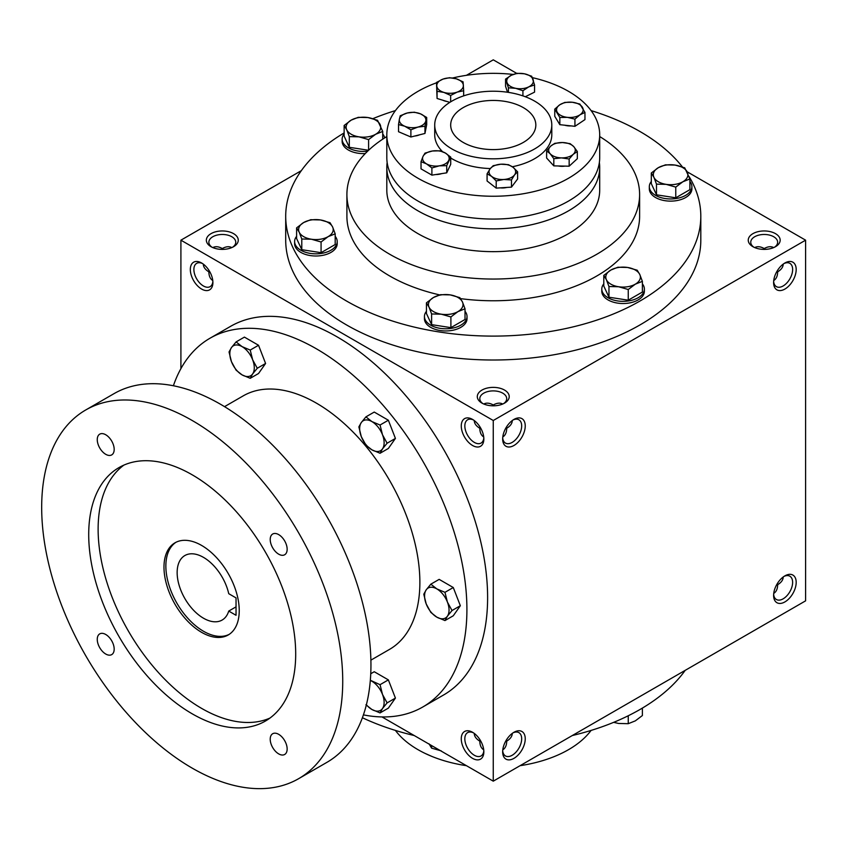 <?xml version="1.0" encoding="UTF-8"?>
<svg xmlns="http://www.w3.org/2000/svg" width="848" height="848" viewBox="0 0 848 848"><rect width="100%" height="100%" fill="white"/><g stroke="black" fill="none" stroke-linecap="round" stroke-linejoin="round"><path stroke-width="1.27" d="M523.364 107.643A42.58 24.581 180 0 1 535.83 125.016A42.58 24.581 180 0 1 493.26 149.598A42.58 24.581 180 0 1 450.68 125.016A42.58 24.581 180 0 1 476.968 102.311A42.58 24.581 180 0 1 523.364 107.643M212.774 280.529C210.23 278.939 208.926 276.045 208.862 271.837L209.594 271.413M208.862 271.837C205.248 269.675 203.393 267.099 203.297 264.099M212.859 281.441A13.441 7.759 60 0 1 210.113 286.635A13.441 7.759 60 0 1 196.672 278.875A13.441 7.759 60 0 1 196.672 263.346A13.441 7.759 60 0 1 202.545 263.569M222.303 249.386L222.303 248.549C225.981 246.492 229.14 246.174 231.79 247.584M222.303 248.549L222.303 248.549C218.636 246.492 215.477 246.174 212.827 247.584M481.971 403.118A15.964 9.222 0 0 0 504.549 403.118A15.964 9.222 0 0 0 504.549 390.08A15.964 9.222 0 0 0 481.971 390.08A15.964 9.222 0 0 0 481.971 403.118L481.971 403.118M503.574 403.637A13.441 7.759 0 0 0 506.701 398.655A13.441 7.759 0 0 0 493.26 390.896A13.441 7.759 0 0 0 479.809 398.655A13.441 7.759 0 0 0 482.936 403.637M483.72 436.953C481.176 435.374 479.873 432.469 479.809 428.261L480.54 427.848M502.79 436.953C505.344 435.374 506.648 432.469 506.701 428.261L505.97 427.848M752.918 246.694A15.964 9.222 0 0 0 775.496 246.694A15.964 9.222 0 0 0 775.496 233.656A15.964 9.222 0 0 0 752.918 233.656A15.964 9.222 0 0 0 752.918 246.694L752.918 246.694M774.531 247.203A13.441 7.759 0 0 0 777.648 242.231A13.441 7.759 0 0 0 764.207 234.472A13.441 7.759 0 0 0 750.756 242.231A13.441 7.759 0 0 0 753.883 247.203M773.736 280.529C776.291 278.939 777.595 276.045 777.648 271.837L776.916 271.413M776.916 584.283L777.648 584.696C777.595 588.904 776.291 591.809 773.736 593.388M505.97 740.707L506.701 741.131C506.648 745.339 505.344 748.233 502.79 749.823M480.54 740.707L479.809 741.131C479.873 745.339 481.176 748.233 483.72 749.823M764.207 249.386L764.207 248.549C767.875 246.492 771.044 246.174 773.683 247.584M764.207 248.549C760.529 246.492 757.37 246.174 754.72 247.584M493.26 405.821L493.26 404.973C496.928 402.927 500.087 402.609 502.737 404.019M493.26 404.973C489.582 402.927 486.423 402.609 483.773 404.019M382.003 716.931L493.26 781.167L805.6 600.84L805.6 240.175L687.156 171.784M493.26 781.167L493.26 420.502L180.91 240.175L180.91 368.636M180.91 240.175L301.337 170.649M466.432 75.324L493.26 59.837L516.739 73.394M211.014 246.694A15.964 9.222 0 0 0 233.592 246.694A15.964 9.222 0 0 0 233.592 233.656A15.964 9.222 0 0 0 211.014 233.656A15.964 9.222 0 0 0 211.014 246.694L211.014 246.694M689.085 176.564A207.559 119.833 180 0 1 700.808 216.272L700.808 240.175A207.559 119.833 180 0 1 493.26 360.008A207.559 119.833 180 0 1 285.702 240.175L285.702 216.272A207.559 119.833 180 0 1 344.14 132.924M493.26 420.502L805.6 240.175M773.609 282.543A15.964 9.222 120 0 0 784.898 289.062A15.964 9.222 120 0 0 796.187 269.505A15.964 9.222 120 0 0 784.898 262.986A15.964 9.222 120 0 0 773.609 282.543M796.187 582.375A15.964 9.222 -60 0 1 784.898 601.921A15.964 9.222 -60 0 1 773.609 595.402A15.964 9.222 -60 0 1 784.898 575.856A15.964 9.222 -60 0 1 796.187 582.375M502.663 438.967A15.964 9.222 120 0 0 513.952 445.486A15.964 9.222 120 0 0 525.241 425.929A15.964 9.222 120 0 0 513.952 419.421A15.964 9.222 120 0 0 502.663 438.967M525.241 738.799A15.964 9.222 -60 0 1 513.952 758.356A15.964 9.222 -60 0 1 502.663 751.837A15.964 9.222 -60 0 1 513.952 732.28A15.964 9.222 -60 0 1 525.241 738.799M201.612 262.986L201.612 262.986A15.964 9.222 60 0 1 212.901 282.543A15.964 9.222 60 0 1 201.612 289.062A15.964 9.222 60 0 1 190.323 269.505A15.964 9.222 60 0 1 201.612 262.986M472.559 419.421L472.559 419.421A15.964 9.222 60 0 1 483.848 438.967A15.964 9.222 60 0 1 472.559 445.486A15.964 9.222 60 0 1 461.27 425.929A15.964 9.222 60 0 1 472.559 419.421M472.559 758.356A15.964 9.222 -120 0 0 483.848 751.837A15.964 9.222 -120 0 0 472.559 732.28A15.964 9.222 -120 0 0 461.27 738.799A15.964 9.222 -120 0 0 472.559 758.356M534.653 101.124A58.544 33.803 180 0 1 551.794 125.016A58.544 33.803 180 0 1 493.26 158.82A58.544 33.803 180 0 1 434.717 125.016A58.544 33.803 180 0 1 470.852 93.799A58.544 33.803 180 0 1 534.653 101.124M599.695 136.549A146.354 84.493 180 0 1 639.615 194.542A146.354 84.493 180 0 1 493.26 279.045A146.354 84.493 180 0 1 346.906 194.542A146.354 84.493 180 0 1 386.815 136.549M639.615 194.542L639.615 216.272A146.354 84.493 180 0 1 460.591 298.634M439.667 294.903A146.354 84.493 180 0 1 346.906 216.272L346.906 194.542M591.088 110.59A207.559 119.833 180 0 1 640.017 131.535A207.559 119.833 180 0 1 682.417 166.95M700.808 216.272A207.559 119.833 180 0 1 493.26 336.105A207.559 119.833 180 0 1 285.702 216.272M372.855 118.667A207.559 119.833 180 0 1 395.422 110.59M685.184 670.365A207.559 119.833 180 0 1 572.283 735.545M414.227 735.545A207.559 119.833 180 0 1 362.403 717.747M513.029 732.863A13.441 7.759 -60 0 1 518.891 732.64A13.441 7.759 -60 0 1 521.679 738.799A13.441 7.759 -60 0 1 515.807 752.335A13.441 7.759 -60 0 1 505.45 755.939A13.441 7.759 -60 0 1 502.705 750.745M512.277 733.403C512.171 736.403 510.316 738.979 506.701 741.131M502.705 437.875A13.441 7.759 120 0 0 505.45 443.069A13.441 7.759 120 0 0 518.891 435.3A13.441 7.759 120 0 0 518.891 419.781A13.441 7.759 120 0 0 513.029 419.993M506.701 428.261C510.316 426.109 512.171 423.534 512.277 420.534M783.976 576.428A13.441 7.759 -60 0 1 789.848 576.216A13.441 7.759 -60 0 1 792.626 582.375A13.441 7.759 -60 0 1 786.764 595.9A13.441 7.759 -60 0 1 776.397 599.504A13.441 7.759 -60 0 1 773.652 594.31M783.223 576.969C783.117 579.968 781.262 582.544 777.648 584.696M773.652 281.441A13.441 7.759 120 0 0 776.397 286.635A13.441 7.759 120 0 0 789.848 278.875A13.441 7.759 120 0 0 789.848 263.346A13.441 7.759 120 0 0 783.976 263.569M777.648 271.837C781.262 269.675 783.117 267.099 783.223 264.099M473.491 732.863A13.441 7.759 -120 0 0 467.619 732.64A13.441 7.759 -120 0 0 465.552 743.42A13.441 7.759 -120 0 0 474.339 755.271A13.441 7.759 -120 0 0 481.06 755.939A13.441 7.759 -120 0 0 483.805 750.745M479.809 741.131C476.194 738.979 474.339 736.403 474.244 733.403M483.805 437.875A13.441 7.759 60 0 1 481.06 443.069A13.441 7.759 60 0 1 467.619 435.3A13.441 7.759 60 0 1 467.619 419.781A13.441 7.759 60 0 1 473.491 419.993M474.244 420.534C474.339 423.534 476.194 426.109 479.809 428.261M232.628 247.203A13.441 7.759 0 0 0 235.755 242.231A13.441 7.759 0 0 0 222.303 234.472A13.441 7.759 0 0 0 208.862 242.231A13.441 7.759 0 0 0 211.989 247.203M236.041 597.904L236.041 615.288L228.737 611.069A37.248 21.507 60 0 1 222.123 620.058A37.248 21.507 60 0 1 184.864 598.55A37.248 21.507 60 0 1 184.864 555.535A37.248 21.507 60 0 1 228.737 593.685L236.041 597.904M236.041 606.85L228.737 611.069M363.421 714.885A212.88 122.907 -120 0 0 422.823 706.978L443.525 695.031A212.88 122.907 -120 0 0 443.525 449.217A212.88 122.907 -120 0 0 230.645 326.31L209.954 338.257A212.88 122.907 -120 0 0 173.395 385.755M422.823 706.978A212.88 122.907 -120 0 0 422.823 461.164A212.88 122.907 -120 0 0 209.954 338.257M370.894 660.147L389.561 649.367A146.354 84.493 -120 0 0 389.561 480.371A146.354 84.493 -120 0 0 243.206 395.878L224.54 406.648M298.644 778.676L326.862 762.384A212.88 122.907 -120 0 0 326.862 516.57A212.88 122.907 -120 0 0 113.992 393.663L85.765 409.955A212.88 122.907 -120 0 0 53.138 580.541A212.88 122.907 -120 0 0 192.199 768.129A212.88 122.907 -120 0 0 298.644 778.676A212.88 122.907 -120 0 0 298.644 532.862A212.88 122.907 -120 0 0 85.765 409.955M192.199 713.815A146.354 84.493 -120 0 0 265.382 721.065A146.354 84.493 -120 0 0 265.382 552.069A146.354 84.493 -120 0 0 119.027 467.566A146.354 84.493 -120 0 0 96.587 584.844A146.354 84.493 -120 0 0 192.199 713.815M105.724 654.02A11.978 6.911 -120 0 0 111.703 654.614A11.978 6.911 -120 0 0 111.703 640.791A11.978 6.911 -120 0 0 99.735 633.88A11.978 6.911 -120 0 0 97.902 643.473A11.978 6.911 -120 0 0 105.724 654.02M105.724 454.305A11.978 6.911 -120 0 0 111.703 454.899A11.978 6.911 -120 0 0 111.703 441.066A11.978 6.911 -120 0 0 99.735 434.155A11.978 6.911 -120 0 0 97.902 443.748A11.978 6.911 -120 0 0 105.724 454.305M278.685 753.883A11.978 6.911 -120 0 0 284.674 754.476A11.978 6.911 -120 0 0 284.674 740.654A11.978 6.911 -120 0 0 272.696 733.732A11.978 6.911 -120 0 0 270.862 743.336A11.978 6.911 -120 0 0 278.685 753.883M278.685 554.168A11.978 6.911 -120 0 0 284.674 554.751A11.978 6.911 -120 0 0 284.674 540.929A11.978 6.911 -120 0 0 272.696 534.017A11.978 6.911 -120 0 0 270.862 543.61A11.978 6.911 -120 0 0 278.685 554.168M123.882 465.117A146.354 84.493 -120 0 0 107.325 583.7A146.354 84.493 -120 0 0 201.612 708.387A146.354 84.493 -120 0 0 269.929 718.086M201.612 632.343A53.223 30.729 -120 0 0 228.218 634.972A53.223 30.729 -120 0 0 228.218 573.524A53.223 30.729 -120 0 0 175.006 542.794A53.223 30.729 -120 0 0 166.844 585.438A53.223 30.729 -120 0 0 201.612 632.343M175.96 542.285A53.223 30.729 -120 0 0 168.985 585.215A53.223 30.729 -120 0 0 203.488 631.251A53.223 30.729 -120 0 0 229.14 634.399M444.967 620.577L436.805 617.132L430.837 612.426L426.215 603.956A17.299 9.985 -120 0 1 426.215 589.826L430.837 584.177L439.158 579.375L453.277 587.526L460.337 605.726L453.277 615.775L444.967 620.577L447.405 616.189A17.299 9.985 -120 0 0 447.405 602.059A17.299 9.985 -120 0 0 436.805 588.883A17.299 9.985 -120 0 0 426.215 589.826L423.777 594.225L426.215 603.956A17.299 9.985 -120 0 0 436.805 617.132A17.299 9.985 -120 0 0 447.405 616.189L452.026 610.528L447.405 602.059L444.967 592.328L453.277 587.526M452.026 610.528L460.337 605.726M430.837 584.177L436.805 588.883L444.967 592.328M380.052 453.267L371.89 449.822L365.923 445.115L361.301 436.646A17.299 9.985 -120 0 1 361.301 422.527L365.923 416.866L374.244 412.064L388.363 420.226L395.422 438.416L388.363 448.465L380.052 453.267L382.49 448.878A17.299 9.985 -120 0 0 382.49 434.748A17.299 9.985 -120 0 0 371.89 421.573A17.299 9.985 -120 0 0 361.301 422.527L358.863 426.915L361.301 436.646A17.299 9.985 -120 0 0 371.89 449.822A17.299 9.985 -120 0 0 382.49 448.878L387.112 443.218L382.49 434.748L380.052 425.018L388.363 420.226M387.112 443.218L395.422 438.416M365.923 416.866L371.89 421.573L380.052 425.018M250.213 378.314L242.062 374.869L236.094 370.163L231.472 361.693A17.299 9.985 -120 0 1 231.472 347.563L236.094 341.914L244.415 337.112L258.534 345.263L265.594 363.463L258.534 373.512L250.213 378.314L252.651 373.915A17.299 9.985 -120 0 0 252.651 359.796A17.299 9.985 -120 0 0 242.062 346.62A17.299 9.985 -120 0 0 231.472 347.563L229.034 351.962L231.472 361.693A17.299 9.985 -120 0 0 242.062 374.869A17.299 9.985 -120 0 0 252.651 373.915L257.283 368.265L252.651 359.796L250.213 350.065L258.534 345.263M257.283 368.265L265.594 363.463M236.094 341.914L242.062 346.62L250.213 350.065M370.756 673.736L374.244 671.733L388.363 679.884L395.422 698.084L388.363 708.122L380.052 712.924L382.49 708.536A17.299 9.985 -120 0 0 382.49 694.417A17.299 9.985 -120 0 0 371.89 681.241A17.299 9.985 -120 0 0 370.322 680.446M366.389 704.783A17.299 9.985 -120 0 0 371.89 709.479A17.299 9.985 -120 0 0 382.49 708.536L387.112 702.886L382.49 694.417L380.052 684.686L388.363 679.884M365.923 704.773L371.89 709.479L380.052 712.924M387.112 702.886L395.422 698.084M370.343 680.266L380.052 684.686M613.655 722.348L618.605 723.461L628.251 723.694L635.311 720.874L642.381 715.542L642.381 708.091M638.586 710.285A21.285 12.285 180 0 1 637.23 711.048M628.251 715.754L628.251 723.694M429.024 743.834L431.611 748.148L441.257 750.893M431.611 745.583L431.611 748.148M628.251 289.507L618.605 286.751L608.959 286.518L606.384 279.692A17.299 9.985 0 0 0 618.605 286.751A17.299 9.985 0 0 0 635.311 284.165A17.299 9.985 0 0 0 639.795 274.519A17.299 9.985 0 0 0 627.562 267.459A17.299 9.985 0 0 0 610.857 270.046A17.299 9.985 0 0 0 606.384 279.692L603.797 275.388L610.857 270.046L617.916 267.226L627.562 267.459L637.208 270.215L639.795 274.519L642.381 281.356L635.311 284.165L628.251 289.507L628.251 300.192L642.381 292.041L642.381 281.356M603.797 275.388L603.797 286.073L608.959 297.213L608.959 286.518M608.959 297.213L628.251 300.192M603.797 283.857A21.285 12.285 0 0 0 601.794 289.051L601.794 291.224A21.285 12.285 0 0 0 623.089 303.52A21.285 12.285 0 0 0 644.374 291.224L644.374 289.051A21.285 12.285 0 0 0 642.381 283.857M601.794 289.051A21.285 12.285 0 0 0 623.089 301.347A21.285 12.285 0 0 0 644.374 289.051M450.903 316.94L441.257 314.184L431.611 313.961L429.024 307.124A17.299 9.985 0 0 0 441.257 314.184A17.299 9.985 0 0 0 457.962 311.608A17.299 9.985 0 0 0 462.446 301.962A17.299 9.985 0 0 0 450.214 294.892A17.299 9.985 0 0 0 433.508 297.478A17.299 9.985 0 0 0 429.024 307.124L426.449 302.821L433.508 297.478L440.568 294.669L450.214 294.892L459.86 297.648L462.446 301.962L465.022 308.789L457.962 311.608L450.903 316.94L450.903 327.635L465.022 319.473L465.022 308.789M426.449 302.821L426.449 313.506L431.611 324.646L431.611 313.961M431.611 324.646L450.903 327.635M426.449 311.301A21.285 12.285 0 0 0 424.445 316.495L424.445 318.668A21.285 12.285 0 0 0 445.741 330.953A21.285 12.285 0 0 0 467.025 318.668L467.025 316.495A21.285 12.285 0 0 0 465.022 311.301M424.445 316.495A21.285 12.285 0 0 0 445.741 328.78A21.285 12.285 0 0 0 467.025 316.495M321.074 241.987L311.428 239.231L301.782 238.998L299.196 232.172A17.299 9.985 0 0 0 311.428 239.231A17.299 9.985 0 0 0 328.134 236.645A17.299 9.985 0 0 0 332.617 226.999A17.299 9.985 0 0 0 320.385 219.939A17.299 9.985 0 0 0 303.679 222.526A17.299 9.985 0 0 0 299.196 232.172L296.609 227.868L303.679 222.526L310.739 219.706L320.385 219.939L330.031 222.695L332.617 226.999L335.193 233.836L328.134 236.645L321.074 241.987L321.074 252.672L335.193 244.521L335.193 233.836M296.609 227.868L296.609 238.553L301.782 249.694L301.782 238.998M301.782 249.694L321.074 252.672M296.609 236.338A21.285 12.285 0 0 0 294.616 241.532L294.616 243.705A21.285 12.285 0 0 0 315.901 256.001A21.285 12.285 0 0 0 337.197 243.705L337.197 241.532A21.285 12.285 0 0 0 335.193 236.338M294.616 241.532A21.285 12.285 0 0 0 315.901 253.828A21.285 12.285 0 0 0 337.197 241.532M368.594 139.591L358.948 136.835L349.302 136.613L346.715 129.776A17.299 9.985 0 0 0 358.948 136.835A17.299 9.985 0 0 0 375.653 134.26A17.299 9.985 0 0 0 380.137 124.614A17.299 9.985 0 0 0 367.905 117.543A17.299 9.985 0 0 0 351.199 120.13A17.299 9.985 0 0 0 346.715 129.776L344.14 125.472L351.199 120.13L358.259 117.321L367.905 117.543L377.551 120.299L382.724 131.44L375.653 134.26L368.594 139.591L368.594 150.276L349.302 147.298L349.302 136.613M344.14 133.952A21.285 12.285 0 0 0 342.136 139.146L342.136 141.319A21.285 12.285 0 0 0 365.276 153.562M342.136 139.146A21.285 12.285 0 0 0 367.64 151.188M384.61 137.927A21.285 12.285 0 0 0 382.724 133.952M344.14 125.472L344.14 136.157L349.302 147.298M382.724 139.167L382.724 131.44M675.771 187.111L666.125 184.355L656.49 184.133L653.903 177.296A17.299 9.985 0 0 0 666.125 184.355A17.299 9.985 0 0 0 682.841 181.779A17.299 9.985 0 0 0 687.315 172.133A17.299 9.985 0 0 0 675.082 165.074A17.299 9.985 0 0 0 658.377 167.65A17.299 9.985 0 0 0 653.903 177.296L651.317 172.992L658.377 167.65L665.436 164.841L675.082 165.074L684.728 167.819L689.901 178.96L682.841 181.779L675.771 187.111L675.771 197.807L689.901 189.645L689.901 178.96M651.317 172.992L651.317 183.677L656.49 194.817L656.49 184.133M656.49 194.817L675.771 197.807M651.317 181.472A21.285 12.285 0 0 0 649.324 186.666L649.324 188.839A21.285 12.285 0 0 0 670.609 201.124A21.285 12.285 0 0 0 691.894 188.839L691.894 186.666A21.285 12.285 0 0 0 689.901 181.472M649.324 186.666A21.285 12.285 0 0 0 670.609 198.951A21.285 12.285 0 0 0 691.894 186.666M424.954 753.342L431.886 756.427M591.088 730.425A106.435 61.448 180 0 1 520.078 765.68M466.432 765.68A106.435 61.448 180 0 1 395.422 730.425M410.888 129.818L404.708 126.214L398.528 124.55L399.387 119.176A13.303 7.685 0 0 0 404.708 126.214A13.303 7.685 0 0 0 417.926 127.073A13.303 7.685 0 0 0 425.823 120.893A13.303 7.685 0 0 0 420.513 113.855A13.303 7.685 0 0 0 407.284 112.996A13.303 7.685 0 0 0 399.387 119.176L400.245 115.741L407.284 112.996L414.322 112.19L420.513 113.855L426.692 117.459L424.965 126.267L417.926 127.073L410.888 129.818L410.888 136.994L424.965 133.454L424.965 126.267M410.888 136.994L398.528 131.726L398.528 124.55M496.197 180.942L491.639 176.405L487.081 173.808L490.144 168.773A13.303 7.685 0 0 0 491.639 176.405A13.303 7.685 0 0 0 503.829 179.479L496.197 180.942L496.197 188.118L511.471 187.132L511.471 179.946L503.829 179.479A13.303 7.685 0 0 0 514.535 174.911L511.471 179.946M496.197 188.118L487.081 180.984L487.081 173.808M493.218 165.678L500.85 164.215L508.482 164.682L513.051 167.279L517.609 171.815L514.535 174.911A13.303 7.685 0 0 0 513.051 167.279A13.303 7.685 0 0 0 500.85 164.215A13.303 7.685 0 0 0 490.144 168.773L493.218 165.678M511.471 187.132L517.609 179.002L517.609 171.815M437.07 91.298L436.497 82.436L442.995 79.097L449.504 77.709L456.298 78.811L463.082 81.853L463.655 90.725L457.157 92.114L450.648 95.442L443.864 92.4L437.07 91.298L437.07 98.474L449.822 102.364M437.07 98.474L436.497 82.436M436.784 85.892A13.303 7.685 0 0 0 443.864 92.4A13.303 7.685 0 0 0 457.157 92.114A13.303 7.685 0 0 0 463.368 85.319A13.303 7.685 0 0 0 456.298 78.811A13.303 7.685 0 0 0 442.995 79.097A13.303 7.685 0 0 0 436.784 85.892M463.655 95.856L463.655 90.725M450.648 101.845L450.648 95.442M553.808 158.693L550.214 153.795L546.621 150.849L550.712 146.121L554.793 143.333L562.478 142.538L570.153 143.672L573.736 146.619L577.329 151.516L573.237 154.294L569.156 159.021L561.482 157.887L553.808 158.693L553.808 165.869L569.156 166.197L569.156 159.021M553.808 165.869L546.621 158.025L546.621 150.849M550.214 153.795A13.303 7.685 0 0 0 561.482 157.887A13.303 7.685 0 0 0 573.237 154.294A13.303 7.685 0 0 0 573.736 146.619A13.303 7.685 0 0 0 562.478 142.538A13.303 7.685 0 0 0 550.712 146.121A13.303 7.685 0 0 0 550.214 153.795M569.156 166.197L577.329 158.693L577.329 151.516M508.418 87.81L505.556 79.097L511.386 75.228A13.303 7.685 0 0 0 506.987 82.479A13.303 7.685 0 0 0 515.669 88.309L508.418 87.81L508.418 92.379M507.517 92.241L505.556 86.273L505.556 79.097M517.206 73.31L524.456 73.808L531.707 76.235L534.558 84.948L528.739 86.878L522.919 90.736L515.669 88.309A13.303 7.685 0 0 0 528.739 86.878A13.303 7.685 0 0 0 533.138 79.627A13.303 7.685 0 0 0 524.456 73.808A13.303 7.685 0 0 0 511.386 75.228L517.206 73.31M525.294 96.736L534.558 92.135L534.558 84.948M522.919 95.877L522.919 90.736M559.839 117.501L554.762 109.127L559.775 104.792A13.303 7.685 0 0 0 557.306 112.339A13.303 7.685 0 0 0 567.386 117.353L559.839 117.501L559.839 124.677L574.933 126.32L574.933 119.144L567.386 117.353A13.303 7.685 0 0 0 579.947 114.819L574.933 119.144M559.839 124.677L554.762 116.303L554.762 109.127M564.789 102.407L572.336 102.258L579.884 104.05L584.961 112.424L579.947 114.819A13.303 7.685 0 0 0 582.417 107.272A13.303 7.685 0 0 0 572.336 102.258A13.303 7.685 0 0 0 559.775 104.792L564.789 102.407M574.933 126.32L584.961 119.6L584.961 112.424M435.724 174.54A11.437 6.604 0 0 0 441.713 173.607M500.267 187.853A11.437 6.604 0 0 0 506.871 187.429M421.032 161.682L421.032 168.858L431.897 175.133L446.726 172.833L450.712 164.268L450.712 157.092L446.726 165.657L439.306 165.837L431.897 167.946L426.459 163.844L421.032 161.682L423.014 156.424A13.303 7.685 0 0 0 426.459 163.844A13.303 7.685 0 0 0 439.306 165.837A13.303 7.685 0 0 0 448.719 160.399A13.303 7.685 0 0 0 445.274 152.979L450.712 157.092M425.007 153.117L432.427 150.997L439.847 150.817L445.274 152.979A13.303 7.685 0 0 0 432.427 150.997A13.303 7.685 0 0 0 423.014 156.424L425.007 153.117M446.726 172.833L446.726 165.657M431.897 175.133L431.897 167.946M424.965 133.454L426.692 124.635L426.692 117.459M436.497 82.818A106.435 61.448 0 0 0 386.815 134.8A106.435 61.448 0 0 0 493.26 196.248A106.435 61.448 0 0 0 599.695 134.8A106.435 61.448 0 0 0 568.52 91.34A106.435 61.448 0 0 0 532.396 77.656M513.188 74.433A106.435 61.448 0 0 0 452.631 77.995M405.026 134.503A11.437 6.604 0 0 0 406.658 135.192M414.63 136.051A11.437 6.604 0 0 0 419.484 134.832M558.207 165.964A11.437 6.604 0 0 0 564.927 166.113M564.641 125.197A11.437 6.604 0 0 0 571.001 125.896M442.804 100.223A11.437 6.604 0 0 0 446.875 101.463M434.717 125.016L434.717 134.8A58.544 33.803 0 0 0 442.518 151.654M450.712 158.014A58.544 33.803 0 0 0 490.314 168.551M512.34 166.749A58.544 33.803 0 0 0 551.794 134.8L551.794 125.016M387.154 162.498A106.435 61.448 0 0 0 386.815 167.385L386.815 190.196A106.435 61.448 0 0 0 493.26 251.655A106.435 61.448 0 0 0 599.695 190.196L599.695 167.385A106.435 61.448 0 0 0 599.356 162.498M386.815 167.385A106.435 61.448 0 0 0 493.26 228.843A106.435 61.448 0 0 0 599.695 167.385M386.815 134.8L386.815 157.611A106.435 61.448 0 0 0 493.26 219.06A106.435 61.448 0 0 0 599.695 157.611L599.695 134.8"/></g></svg>

